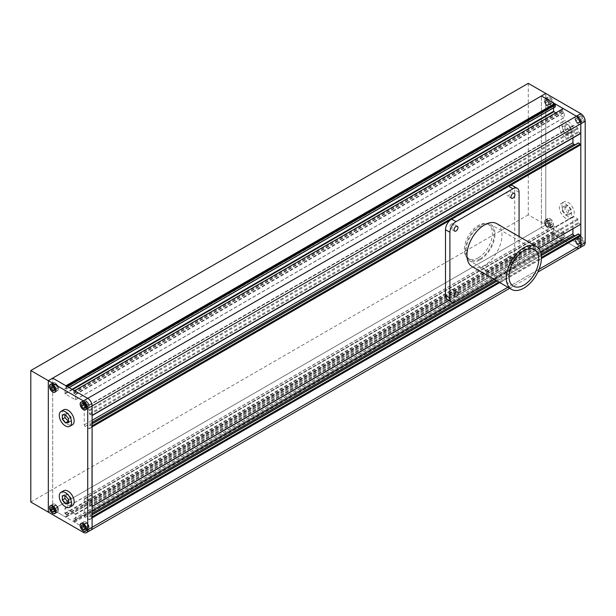 <?xml version="1.0" encoding="UTF-8"?>
<svg xmlns="http://www.w3.org/2000/svg" width="616" height="616" viewBox="0 0 616 616"><rect width="100%" height="100%" fill="white"/><g stroke="black" fill="none" stroke-linecap="round" stroke-linejoin="round"><path stroke-width="0.46" stroke-dasharray="3.08 2.31" d="M480.103 258.797A19.82 11.442 120 0 0 493.046 241.333A19.82 11.442 120 0 0 490.013 225.456A19.82 11.442 120 0 0 480.103 226.434A19.82 11.442 120 0 0 467.151 243.898A19.82 11.442 120 0 0 470.193 259.783A19.82 11.442 120 0 0 480.103 258.797M478.347 257.788A19.82 11.442 120 0 0 491.298 240.325A19.82 11.442 120 0 0 488.257 224.44A19.82 11.442 120 0 0 478.347 225.425A19.82 11.442 120 0 0 465.403 242.889A19.82 11.442 120 0 0 468.437 258.766A19.82 11.442 120 0 0 478.347 257.788M92.107 425.864L89.613 425.078L89.351 428.674L85.1 426.372A1.24 0.716 60 0 1 84.223 424.855L84.223 408.269A1.24 0.716 60 0 1 84.484 407.7A1.24 0.716 60 0 1 85.1 407.761L89.043 410.04L89.482 413.829L89.921 414.591L92.107 415.561M580.696 133.48L578.193 131.678L577.754 127.882L573.812 125.61A1.24 0.716 -120 0 0 573.196 125.549A1.24 0.716 -120 0 0 572.942 126.111L572.942 137.953M74.505 390.721L74.505 391.63L563.216 109.479L563.216 108.57M74.505 391.63L73.804 391.229L562.516 109.071L563.216 109.479M73.804 391.229L73.804 393.046L75.552 394.663L75.475 399.792L65.134 393.909L64.873 388.496L66.543 389.073L66.62 387.079L67.413 386.625M555.771 112.867L564.194 117.633L564.271 112.512L562.516 110.895L562.516 109.071M555.07 106.899L553.661 106.175L553.584 107.885M66.62 387.079L65.92 386.679L66.713 386.224M65.92 386.679L65.92 385.77M528.274 83.337L528.274 214.807L545.791 224.917L545.791 93.447L545.791 224.917L48.318 512.135L52.699 509.601L65.92 517.24L65.92 516.331L66.62 516.732L66.62 514.914L64.873 513.297L65.134 508.185L75.291 514.052L75.552 519.465L73.804 519.057L73.804 520.882L74.505 521.282L74.505 522.199L87.726 529.829L52.699 509.601L52.699 378.132L52.699 509.601L541.41 227.45L541.41 95.973L541.41 227.45L576.445 247.678L563.216 240.04L563.216 239.131L562.516 238.723L562.516 236.906L564.271 237.306L564.002 231.901L553.846 226.034L553.584 231.139L555.332 232.756L555.332 234.581L554.631 234.172L554.631 235.081L541.41 227.45L545.791 224.917L580.819 245.145L576.445 247.678A6.191 3.573 60 0 0 579.54 247.979M65.92 517.24L554.631 235.081M65.92 516.331L554.631 234.172M66.62 516.732L555.332 234.581M73.804 520.882L562.516 238.723M74.505 521.282L563.216 239.131M74.505 522.199L563.216 240.04M83.353 532.355L87.726 529.829A6.191 3.573 -120 0 0 90.829 530.137A6.191 3.573 60 0 1 87.726 529.829L576.445 247.678M92.107 516.886L89.613 516.092L89.351 519.696L85.1 517.394A1.24 0.716 60 0 1 84.223 515.877L84.223 499.291A1.24 0.716 60 0 1 84.484 498.721A1.24 0.716 60 0 1 85.1 498.783L89.043 501.054L89.482 504.851L89.921 505.613L92.107 506.575M89.482 516.377L578.193 234.226L578.062 237.545L574.944 235.89M580.696 224.494L578.193 222.692L577.754 218.903L573.812 216.624A1.24 0.716 -120 0 0 573.196 216.562A1.24 0.716 -120 0 0 572.942 217.132L572.942 228.975M89.482 425.363L578.193 143.205L578.062 146.523L574.944 144.868M562.431 211.288L562.431 207.199L565.496 206.93L568.56 210.741L568.56 214.83L565.496 215.1L562.431 211.288L565.057 209.771L565.057 205.682L562.431 207.199M562.431 126.295L565.496 126.018L568.56 129.837L568.56 133.918L565.496 134.196L562.431 130.384L562.431 126.295L565.057 124.779L568.121 124.501L565.496 126.018M568.121 124.501L571.186 128.321L571.186 132.401L568.121 132.679L565.057 128.867L562.431 130.384M565.057 128.867L565.057 124.779M568.121 132.679L565.496 134.196M571.186 132.401L568.56 133.918M571.186 128.321L568.56 129.837M568.121 135.674A8.67 5.005 60 0 1 562.454 128.028A8.67 5.005 60 0 1 563.786 121.082A8.67 5.005 60 0 1 568.121 121.514A8.67 5.005 60 0 1 573.789 129.152A8.67 5.005 60 0 1 572.457 136.097A8.67 5.005 60 0 1 568.121 135.674M565.496 137.191A8.67 5.005 60 0 1 559.828 129.545A8.67 5.005 60 0 1 561.161 122.599A8.67 5.005 60 0 1 565.496 123.031A8.67 5.005 60 0 1 571.155 130.669A8.67 5.005 60 0 1 569.831 137.614A8.67 5.005 60 0 1 565.496 137.191M565.057 205.682L568.121 205.413L571.186 209.224L571.186 213.313L568.121 213.583L565.496 215.1M568.121 213.583L565.057 209.771M571.186 213.313L568.56 214.83M571.186 209.224L568.56 210.741M568.121 205.413L565.496 206.93M568.121 216.578A8.67 5.005 60 0 1 562.454 208.94A8.67 5.005 60 0 1 563.786 201.986A8.67 5.005 60 0 1 568.121 202.418A8.67 5.005 60 0 1 573.789 210.056A8.67 5.005 60 0 1 572.457 217.009A8.67 5.005 60 0 1 568.121 216.578M565.496 218.095A8.67 5.005 60 0 1 559.828 210.456A8.67 5.005 60 0 1 561.161 203.503A8.67 5.005 60 0 1 565.496 203.935A8.67 5.005 60 0 1 571.155 211.573A8.67 5.005 60 0 1 569.831 218.526A8.67 5.005 60 0 1 565.496 218.095M576.445 118.195A2.787 1.609 60 0 1 576.538 118.056L575.783 118.572A2.787 1.609 60 0 1 575.875 118.441L576.538 118.056M576.538 120.52A2.787 1.609 60 0 1 576.445 120.282L575.875 120.898A2.787 1.609 60 0 1 575.783 120.659L576.445 120.282M578.285 122.576A2.787 1.609 60 0 1 578.101 122.469L577.631 122.954A2.787 1.609 60 0 1 577.446 122.846L578.101 122.469M579.949 122.299A2.787 1.609 60 0 1 579.848 122.438L579.286 122.684A2.787 1.609 60 0 1 579.194 122.815L579.848 122.438M579.848 119.974A2.787 1.609 60 0 1 579.949 120.22L579.194 120.351A2.787 1.609 60 0 1 579.286 120.597L579.949 120.22M578.101 117.918A2.787 1.609 60 0 1 578.193 117.972A2.787 1.609 60 0 1 578.285 118.026L577.446 118.303A2.787 1.609 60 0 1 577.538 118.349A2.787 1.609 60 0 1 577.631 118.411L578.285 118.026M577.446 118.303L575.875 118.441M579.194 120.351L577.631 118.411M579.286 122.684L579.286 120.597M577.631 122.954L579.194 122.815M575.875 120.898L577.446 122.846M575.783 118.572L575.783 120.659M580.819 116.393L582.574 118.572L582.574 120.913L580.819 121.067L579.071 118.888L579.071 116.555L580.819 116.393L578.193 117.91M580.819 115.192A4.335 2.502 60 0 1 583.652 119.011A4.335 2.502 60 0 1 582.99 122.484A4.335 2.502 60 0 1 580.819 122.268A4.335 2.502 60 0 1 577.985 118.449A4.335 2.502 60 0 1 578.655 114.976A4.335 2.502 60 0 1 580.819 115.192M579.949 120.089L582.574 118.572M579.949 122.43L582.574 120.913M578.193 122.584L580.819 121.067M576.445 120.405L579.071 118.888M576.445 118.072L579.071 116.555M578.193 116.709A4.335 2.502 -120 0 0 576.029 116.493A4.335 2.502 -120 0 0 575.359 119.966A4.335 2.502 -120 0 0 578.193 123.785A4.335 2.502 -120 0 0 580.364 124.001A4.335 2.502 -120 0 0 581.027 120.528A4.335 2.502 -120 0 0 578.193 116.709M549.195 102.279A2.787 1.609 60 0 1 549.287 102.518L548.54 102.656A2.787 1.609 60 0 1 548.633 102.895L549.287 102.518M547.447 100.223A2.787 1.609 60 0 1 547.539 100.277A2.787 1.609 60 0 1 547.632 100.331L546.785 100.601A2.787 1.609 60 0 1 546.885 100.654A2.787 1.609 60 0 1 546.977 100.708L547.632 100.331M545.791 100.493A2.787 1.609 60 0 1 545.884 100.362L545.129 100.878A2.787 1.609 60 0 1 545.222 100.739L545.884 100.362M545.884 102.826A2.787 1.609 60 0 1 545.791 102.579L545.222 103.203A2.787 1.609 60 0 1 545.129 102.957L545.791 102.579M547.632 104.874A2.787 1.609 60 0 1 547.447 104.766L546.977 105.259A2.787 1.609 60 0 1 546.785 105.151L547.447 104.766M549.287 104.605L548.633 104.982A2.787 1.609 60 0 1 548.54 105.113L549.287 104.605A2.787 1.609 60 0 1 549.195 104.735M548.633 104.982L548.633 102.895M546.977 105.259L548.54 105.113M545.222 103.203L546.785 105.151M545.129 100.878L545.129 102.957M546.785 100.601L545.222 100.739M548.54 102.656L546.977 100.708M551.921 100.878L551.921 103.211L550.165 103.365L548.417 101.186L548.417 98.853L550.165 98.699L551.921 100.878L549.287 102.395M550.165 97.49A4.335 2.502 60 0 1 552.999 101.317A4.335 2.502 60 0 1 552.336 104.789A4.335 2.502 60 0 1 550.165 104.574A4.335 2.502 60 0 1 547.331 100.754A4.335 2.502 60 0 1 548.001 97.282A4.335 2.502 60 0 1 550.165 97.49M549.287 104.728L551.921 103.211M547.539 104.882L550.165 103.365M545.791 102.703L548.417 101.186M545.791 100.37L548.417 98.853M547.539 100.216L550.165 98.699M547.539 99.007A4.335 2.502 -120 0 0 545.376 98.799A4.335 2.502 -120 0 0 544.706 102.271A4.335 2.502 -120 0 0 547.539 106.091A4.335 2.502 -120 0 0 549.711 106.306A4.335 2.502 -120 0 0 550.373 102.834A4.335 2.502 -120 0 0 547.539 99.007M549.287 225.964A2.787 1.609 60 0 1 549.195 226.095L548.633 226.341A2.787 1.609 60 0 1 548.54 226.472L549.195 226.095M549.195 223.639A2.787 1.609 60 0 1 549.287 223.877L548.54 224.016A2.787 1.609 60 0 1 548.633 224.255L549.287 223.877M547.447 221.583A2.787 1.609 60 0 1 547.539 221.637A2.787 1.609 60 0 1 547.632 221.691L546.785 221.96A2.787 1.609 60 0 1 546.885 222.014A2.787 1.609 60 0 1 546.977 222.068L547.632 221.691M545.791 221.852A2.787 1.609 60 0 1 545.884 221.721L545.129 222.237A2.787 1.609 60 0 1 545.222 222.099L545.884 221.721M545.884 224.185A2.787 1.609 60 0 1 545.791 223.939L545.222 224.563A2.787 1.609 60 0 1 545.129 224.316L545.791 223.939M547.632 226.234L546.977 226.619A2.787 1.609 60 0 1 546.785 226.503L547.632 226.234A2.787 1.609 60 0 1 547.447 226.126M546.977 226.619L548.54 226.472M545.222 224.563L546.785 226.503M545.129 222.237L545.129 224.316M546.785 221.96L545.222 222.099M548.54 224.016L546.977 222.068M548.633 226.341L548.633 224.255M550.165 224.725L548.417 222.545L548.417 220.212L550.165 220.058L551.921 222.237L551.921 224.57L550.165 224.725L547.539 226.241M550.165 218.849A4.335 2.502 60 0 1 552.999 222.669A4.335 2.502 60 0 1 552.336 226.149A4.335 2.502 60 0 1 550.165 225.933A4.335 2.502 60 0 1 547.331 222.114A4.335 2.502 60 0 1 548.001 218.634A4.335 2.502 60 0 1 550.165 218.849M545.791 224.062L548.417 222.545M545.791 221.729L548.417 220.212M547.539 221.575L550.165 220.058M549.287 223.754L551.921 222.237M549.287 226.087L551.921 224.57M547.539 220.366A4.335 2.502 -120 0 0 545.376 220.151A4.335 2.502 -120 0 0 544.706 223.631A4.335 2.502 -120 0 0 547.539 227.45A4.335 2.502 -120 0 0 549.711 227.666A4.335 2.502 -120 0 0 550.373 224.185A4.335 2.502 -120 0 0 547.539 220.366M576.538 241.88A2.787 1.609 60 0 1 576.445 241.641L575.875 242.257A2.787 1.609 60 0 1 575.783 242.019L576.445 241.641M578.285 243.936A2.787 1.609 60 0 1 578.101 243.828L577.631 244.313A2.787 1.609 60 0 1 577.446 244.206L578.101 243.828M579.949 243.659A2.787 1.609 60 0 1 579.848 243.797L579.286 244.036A2.787 1.609 60 0 1 579.194 244.175L579.848 243.797M579.848 241.333A2.787 1.609 60 0 1 579.949 241.572L579.194 241.711A2.787 1.609 60 0 1 579.286 241.957L579.949 241.572M578.101 239.278A2.787 1.609 60 0 1 578.193 239.331A2.787 1.609 60 0 1 578.285 239.385L577.446 239.662A2.787 1.609 60 0 1 577.538 239.709A2.787 1.609 60 0 1 577.631 239.77L578.285 239.385M576.445 239.555L575.783 239.932A2.787 1.609 60 0 1 575.875 239.801L576.445 239.555A2.787 1.609 60 0 1 576.538 239.416M575.783 239.932L575.783 242.019M577.446 239.662L575.875 239.801M579.194 241.711L577.631 239.77M579.286 244.036L579.286 241.957M577.631 244.313L579.194 244.175M575.875 242.257L577.446 244.206M579.071 240.248L579.071 237.907L580.819 237.753L582.574 239.932L582.574 242.265L580.819 242.427L579.071 240.248L576.445 241.765M580.819 236.552A4.335 2.502 60 0 1 583.652 240.371A4.335 2.502 60 0 1 582.99 243.844A4.335 2.502 60 0 1 580.819 243.628A4.335 2.502 60 0 1 577.985 239.809A4.335 2.502 60 0 1 578.655 236.336A4.335 2.502 60 0 1 580.819 236.552M576.445 239.424L579.071 237.907M578.193 239.27L580.819 237.753M579.949 241.449L582.574 239.932M579.949 243.782L582.574 242.265M578.193 243.944L580.819 242.427M578.193 238.069A4.335 2.502 -120 0 0 576.029 237.853A4.335 2.502 -120 0 0 575.359 241.326A4.335 2.502 -120 0 0 578.193 245.145A4.335 2.502 -120 0 0 580.364 245.361A4.335 2.502 -120 0 0 581.027 241.888A4.335 2.502 -120 0 0 578.193 238.069M583.914 245.453A6.191 3.573 60 0 1 580.819 245.145M580.819 236.398A4.52 2.61 60 0 1 583.775 240.379A4.52 2.61 60 0 1 583.082 244.005A4.52 2.61 60 0 1 580.819 243.782A4.52 2.61 60 0 1 577.87 239.793A4.52 2.61 60 0 1 578.563 236.174A4.52 2.61 60 0 1 580.819 236.398M578.193 237.915A4.52 2.61 60 0 1 581.15 241.895A4.52 2.61 60 0 1 580.457 245.522A4.52 2.61 60 0 1 578.193 245.299A4.52 2.61 60 0 1 575.236 241.31A4.52 2.61 60 0 1 575.929 237.691A4.52 2.61 60 0 1 578.193 237.915M580.819 115.038A4.52 2.61 60 0 1 583.775 119.027A4.52 2.61 60 0 1 583.082 122.646A4.52 2.61 60 0 1 580.819 122.422A4.52 2.61 60 0 1 577.87 118.441A4.52 2.61 60 0 1 578.563 114.815A4.52 2.61 60 0 1 580.819 115.038M578.193 116.555A4.52 2.61 60 0 1 581.15 120.544A4.52 2.61 60 0 1 580.457 124.163A4.52 2.61 60 0 1 578.193 123.939A4.52 2.61 60 0 1 575.236 119.958A4.52 2.61 60 0 1 575.929 116.332A4.52 2.61 60 0 1 578.193 116.555M550.165 97.343A4.52 2.61 60 0 1 553.122 101.324A4.52 2.61 60 0 1 552.429 104.951A4.52 2.61 60 0 1 550.165 104.728A4.52 2.61 60 0 1 547.216 100.739A4.52 2.61 60 0 1 547.909 97.12A4.52 2.61 60 0 1 550.165 97.343M547.539 98.86A4.52 2.61 60 0 1 550.496 102.841A4.52 2.61 60 0 1 549.803 106.468A4.52 2.61 60 0 1 547.539 106.245A4.52 2.61 60 0 1 544.582 102.256A4.52 2.61 60 0 1 545.275 98.637A4.52 2.61 60 0 1 547.539 98.86M550.165 218.703A4.52 2.61 60 0 1 553.122 222.684A4.52 2.61 60 0 1 552.429 226.311A4.52 2.61 60 0 1 550.165 226.08A4.52 2.61 60 0 1 547.216 222.099A4.52 2.61 60 0 1 547.909 218.48A4.52 2.61 60 0 1 550.165 218.703M547.539 220.22A4.52 2.61 60 0 1 550.496 224.201A4.52 2.61 60 0 1 549.803 227.828A4.52 2.61 60 0 1 547.539 227.597A4.52 2.61 60 0 1 544.582 223.616A4.52 2.61 60 0 1 545.275 219.997A4.52 2.61 60 0 1 547.539 220.22M68.461 421.367L71.086 421.136L71.086 417.047L68.022 413.236L64.957 413.505L64.957 414.791M68.461 502.271L71.086 502.04L71.086 497.951L68.022 494.14L64.957 494.409L64.957 495.695M62.332 495.934L64.957 494.409M65.396 495.657L68.022 494.14M68.461 499.468L71.086 497.951M68.461 503.557L71.086 502.04M63.687 490.721A8.67 5.005 -120 0 0 62.362 497.666A8.67 5.005 -120 0 0 68.022 505.305A8.67 5.005 -120 0 0 72.357 505.736M65.396 414.753L68.022 413.236M62.332 415.022L64.957 413.505M68.461 418.564L71.086 417.047M68.461 422.653L71.086 421.136M63.687 409.809A8.67 5.005 -120 0 0 62.362 416.762A8.67 5.005 -120 0 0 68.022 424.401A8.67 5.005 -120 0 0 72.357 424.832M84.223 525.818A2.787 1.609 -120 0 0 84.323 526.056L84.885 525.44A2.787 1.609 -120 0 0 84.977 525.679L84.323 526.056M84.323 523.6A2.787 1.609 -120 0 0 84.223 523.731L84.977 523.215A2.787 1.609 -120 0 0 84.885 523.354L84.223 523.731M86.071 523.569A2.787 1.609 -120 0 0 85.886 523.461L86.725 523.184A2.787 1.609 -120 0 0 86.54 523.076L85.886 523.461M87.726 525.756A2.787 1.609 -120 0 0 87.634 525.51L88.388 525.371A2.787 1.609 -120 0 0 88.288 525.132L87.634 525.51M87.634 527.974A2.787 1.609 -120 0 0 87.726 527.835L88.288 527.596A2.787 1.609 -120 0 0 88.388 527.458L87.726 527.835M85.886 528.004A2.787 1.609 -120 0 0 85.978 528.058A2.787 1.609 -120 0 0 86.071 528.112L86.54 527.627A2.787 1.609 -120 0 0 86.633 527.681A2.787 1.609 -120 0 0 86.725 527.735L86.071 528.112M86.54 527.627L84.977 525.679M88.288 527.596L86.725 527.735M88.388 525.371L88.388 527.458M86.725 523.184L88.288 525.132M84.977 523.215L86.54 523.076M84.885 525.44L84.885 523.354M85.978 528.12L85.1 528.628M87.726 527.966L85.1 529.483M87.726 525.625L85.1 527.142M85.978 523.446L83.353 524.963M84.223 523.608L81.597 525.125M85.978 529.321A4.335 2.502 60 0 1 83.145 525.502A4.335 2.502 60 0 1 83.807 522.029A4.335 2.502 60 0 1 85.978 522.245A4.335 2.502 60 0 1 88.812 526.064A4.335 2.502 60 0 1 88.142 529.537A4.335 2.502 60 0 1 85.978 529.321M56.98 510.271A2.787 1.609 -120 0 0 57.072 510.14L57.634 509.894A2.787 1.609 -120 0 0 57.735 509.763L57.072 510.14M55.232 510.302A2.787 1.609 -120 0 0 55.324 510.364A2.787 1.609 -120 0 0 55.417 510.418L55.887 509.925A2.787 1.609 -120 0 0 55.979 509.986A2.787 1.609 -120 0 0 56.071 510.033L55.417 510.418M53.569 508.115A2.787 1.609 -120 0 0 53.669 508.362L54.231 507.738A2.787 1.609 -120 0 0 54.323 507.984L53.669 508.362M53.669 505.898A2.787 1.609 -120 0 0 53.569 506.036L54.323 505.52A2.787 1.609 -120 0 0 54.231 505.651L53.569 506.036M55.417 505.867A2.787 1.609 -120 0 0 55.232 505.759L56.071 505.49A2.787 1.609 -120 0 0 55.887 505.382L55.232 505.759M57.072 508.054L57.735 507.676A2.787 1.609 -120 0 0 57.634 507.438L57.072 508.054A2.787 1.609 -120 0 0 56.98 507.815M57.735 507.676L57.735 509.763M56.071 505.49L57.634 507.438M54.323 505.52L55.887 505.382M54.231 507.738L54.231 505.651M55.887 509.925L54.323 507.984M57.634 509.894L56.071 510.033M57.072 507.93L54.447 509.447M55.324 505.751L52.699 507.268M53.569 505.905L50.943 507.422M55.324 510.425L54.447 510.926M57.072 510.264L54.447 511.781M55.324 511.627A4.335 2.502 60 0 1 52.491 507.807A4.335 2.502 60 0 1 53.153 504.335A4.335 2.502 60 0 1 55.324 504.55A4.335 2.502 60 0 1 58.158 508.369A4.335 2.502 60 0 1 57.488 511.842A4.335 2.502 60 0 1 55.324 511.627M57.072 386.694A2.787 1.609 -120 0 0 56.98 386.455L57.735 386.317A2.787 1.609 -120 0 0 57.634 386.078L56.98 386.455M56.98 388.919A2.787 1.609 -120 0 0 57.072 388.781L57.634 388.534A2.787 1.609 -120 0 0 57.735 388.403L57.072 388.781M55.232 388.95A2.787 1.609 -120 0 0 55.324 389.004A2.787 1.609 -120 0 0 55.417 389.058L55.887 388.565A2.787 1.609 -120 0 0 55.979 388.627A2.787 1.609 -120 0 0 56.071 388.673L55.417 389.058M53.569 386.756A2.787 1.609 -120 0 0 53.669 387.002L54.231 386.378A2.787 1.609 -120 0 0 54.323 386.625L53.669 387.002M53.669 384.538A2.787 1.609 -120 0 0 53.569 384.677L54.323 384.161A2.787 1.609 -120 0 0 54.231 384.292L53.569 384.677M55.417 384.507L56.071 384.13A2.787 1.609 -120 0 0 55.887 384.022L55.417 384.507A2.787 1.609 -120 0 0 55.232 384.399M56.071 384.13L57.634 386.078M54.323 384.161L55.887 384.022M54.231 386.378L54.231 384.292M55.887 388.565L54.323 386.625M57.634 388.534L56.071 388.673M57.735 386.317L57.735 388.403M55.324 384.392L52.699 385.909M53.569 384.546L50.943 386.063M55.324 389.066L54.447 389.566M57.072 388.904L54.447 390.421M57.072 386.571L54.447 388.088M55.324 390.267A4.335 2.502 60 0 1 52.491 386.448A4.335 2.502 60 0 1 53.153 382.975A4.335 2.502 60 0 1 55.324 383.19A4.335 2.502 60 0 1 58.158 387.01A4.335 2.502 60 0 1 57.488 390.482A4.335 2.502 60 0 1 55.324 390.267M84.323 402.24A2.787 1.609 -120 0 0 84.223 402.371L84.977 401.863A2.787 1.609 -120 0 0 84.885 401.994L84.223 402.371M86.071 402.21A2.787 1.609 -120 0 0 85.886 402.102L86.725 401.825A2.787 1.609 -120 0 0 86.54 401.717L85.886 402.102M87.726 404.396A2.787 1.609 -120 0 0 87.634 404.15L88.388 404.019A2.787 1.609 -120 0 0 88.288 403.773L87.634 404.15M87.634 406.614A2.787 1.609 -120 0 0 87.726 406.483L88.288 406.237A2.787 1.609 -120 0 0 88.388 406.098L87.726 406.483M85.886 406.645A2.787 1.609 -120 0 0 85.978 406.699A2.787 1.609 -120 0 0 86.071 406.752L86.54 406.267A2.787 1.609 -120 0 0 86.633 406.321A2.787 1.609 -120 0 0 86.725 406.375L86.071 406.752M84.223 404.458L84.885 404.081A2.787 1.609 -120 0 0 84.977 404.319L84.223 404.458A2.787 1.609 -120 0 0 84.323 404.697M84.885 404.081L84.885 401.994M86.54 406.267L84.977 404.319M88.288 406.237L86.725 406.375M88.388 404.019L88.388 406.098M86.725 401.825L88.288 403.773M84.977 401.863L86.54 401.717M85.978 406.76L85.1 407.268M87.726 406.606L85.1 408.123M87.726 404.273L85.1 405.79M85.978 402.094L83.353 403.611M84.223 402.248L81.597 403.765M85.978 407.969A4.335 2.502 60 0 1 83.145 404.142A4.335 2.502 60 0 1 83.807 400.67A4.335 2.502 60 0 1 85.978 400.885A4.335 2.502 60 0 1 88.812 404.704A4.335 2.502 60 0 1 88.142 408.177A4.335 2.502 60 0 1 85.978 407.969M85.978 408.115A4.52 2.61 -120 0 0 88.234 408.339A4.52 2.61 -120 0 0 88.927 404.72A4.52 2.61 -120 0 0 85.978 400.731A4.52 2.61 -120 0 0 83.714 400.508A4.52 2.61 -120 0 0 83.021 404.135A4.52 2.61 -120 0 0 85.978 408.115M85.978 529.475A4.52 2.61 -120 0 0 88.234 529.698A4.52 2.61 -120 0 0 88.927 526.079A4.52 2.61 -120 0 0 85.978 522.091A4.52 2.61 -120 0 0 83.714 521.868A4.52 2.61 -120 0 0 83.021 525.494A4.52 2.61 -120 0 0 85.978 529.475M55.324 511.781A4.52 2.61 -120 0 0 57.581 512.004A4.52 2.61 -120 0 0 58.274 508.377A4.52 2.61 -120 0 0 55.324 504.396A4.52 2.61 -120 0 0 53.061 504.173A4.52 2.61 -120 0 0 52.368 507.792A4.52 2.61 -120 0 0 55.324 511.781M55.324 390.421A4.52 2.61 -120 0 0 57.581 390.644A4.52 2.61 -120 0 0 58.274 387.017A4.52 2.61 -120 0 0 55.324 383.036A4.52 2.61 -120 0 0 53.061 382.813A4.52 2.61 -120 0 0 52.368 386.432A4.52 2.61 -120 0 0 55.324 390.421M528.274 214.807L30.8 502.017M480.103 259.813A21.059 12.158 120 0 0 493.855 241.256A21.059 12.158 120 0 0 490.629 224.378A21.059 12.158 120 0 0 480.103 225.425A21.059 12.158 120 0 0 466.343 243.982A21.059 12.158 120 0 0 469.569 260.853A21.059 12.158 120 0 0 480.103 259.813M472.095 266.597A24.771 14.299 120 0 0 484.476 265.373A24.771 14.299 120 0 0 500.662 243.543A24.771 14.299 120 0 0 496.866 223.693M451.636 223.908A2.787 1.609 120 0 0 449.819 226.365A2.787 1.609 120 0 0 450.242 228.598A2.787 1.609 120 0 0 451.636 228.459A2.787 1.609 120 0 0 453.453 226.003A2.787 1.609 120 0 0 453.03 223.77A2.787 1.609 120 0 0 451.636 223.908M508.562 191.037A2.787 1.609 120 0 0 506.745 193.493A2.787 1.609 120 0 0 507.168 195.726A2.787 1.609 120 0 0 508.562 195.588A2.787 1.609 120 0 0 510.387 193.131A2.787 1.609 120 0 0 509.956 190.898A2.787 1.609 120 0 0 508.562 191.037M451.636 289.643A2.787 1.609 120 0 0 449.819 292.1A2.787 1.609 120 0 0 450.242 294.332A2.787 1.609 120 0 0 451.636 294.194A2.787 1.609 120 0 0 453.453 291.738A2.787 1.609 120 0 0 453.03 289.505A2.787 1.609 120 0 0 451.636 289.643M508.562 256.78A2.787 1.609 120 0 0 506.745 259.228A2.787 1.609 120 0 0 507.168 261.461A2.787 1.609 120 0 0 508.562 261.33A2.787 1.609 120 0 0 510.387 258.874A2.787 1.609 120 0 0 509.956 256.641A2.787 1.609 120 0 0 508.562 256.78M512.943 259.305A2.787 1.609 120 0 0 511.126 261.762A2.787 1.609 120 0 0 511.55 263.995A2.787 1.609 120 0 0 512.943 263.856A2.787 1.609 120 0 0 514.768 261.4A2.787 1.609 120 0 0 514.337 259.167A2.787 1.609 120 0 0 512.943 259.305M447.301 299.43A8.67 5.005 120 0 0 451.636 298.999L508.562 266.127A8.67 5.005 120 0 0 514.699 255.509L514.699 189.774A8.67 5.005 120 0 0 512.897 185.809M494.302 279.418L512.943 268.661A8.67 5.005 120 0 0 519.072 258.042L519.072 236.513M91.668 415.6L580.38 133.449M73.804 393.046L562.516 110.895M74.066 393.501L562.778 111.35M75.291 394.209L564.002 112.058M75.552 394.663L564.271 112.512M75.552 399.622L564.271 117.464M75.291 399.776L564.002 117.618M65.134 393.909L72.58 389.612M64.873 393.455L72.049 389.304M64.873 388.496L553.584 106.345M65.134 388.35L553.846 106.191M66.62 514.914L555.332 232.756M66.359 514.46L555.07 232.301M65.134 513.752L553.846 231.593M64.873 513.297L553.584 231.139M64.873 508.339L553.584 226.188M65.134 508.185L553.846 226.034M75.291 514.052L564.002 231.901M75.552 514.506L564.271 232.355M75.552 519.465L564.271 237.306M75.291 519.619L564.002 237.46M74.066 518.911L562.778 236.752M73.804 519.057L562.516 236.906M507.877 287.256L539.062 269.254M499.73 282.559L541.395 258.504M498.86 282.051L541.41 257.488M89.921 516.123L92.107 514.861M497.104 281.042L541.295 255.532M89.482 519.411L578.193 237.26M89.043 519.665L577.754 237.514M85.1 517.394L92.107 513.344M495.795 280.28L541.087 254.131M84.223 515.877L92.107 511.326M454.238 302.248L540.655 252.36M84.223 499.291L572.942 217.132M85.1 498.783L573.812 216.624M89.043 501.054L577.754 218.903M89.482 501.817L578.193 219.658M89.482 504.851L578.193 222.692M89.921 505.613L578.632 223.454M91.668 506.622L580.38 224.463M448.918 300.362L538.692 248.533M450.18 220.143L510.017 185.601M89.921 425.109L92.107 423.847M89.482 428.397L578.193 146.238M89.043 428.644L577.754 146.493M85.1 426.372L92.107 422.33M84.223 424.855L92.107 420.305M84.223 408.269L572.942 126.111M85.1 407.761L573.812 125.61M89.043 410.04L577.754 127.882M89.482 410.795L578.193 128.644M89.482 413.829L578.193 131.678M89.921 414.591L578.632 132.432M519.072 192.308L514.699 189.774M519.072 258.042L514.699 255.509M512.943 268.661L508.562 266.127M456.017 301.524L451.636 298.999M488.257 224.44L490.013 225.456M75.475 399.792L564.194 117.633M64.95 388.326L553.661 106.175M66.543 389.073L69.092 387.603M64.95 508.169L553.661 226.01M75.475 519.635L564.194 237.476M73.882 518.888L562.593 236.737M509.694 288.303L537.86 272.049M89.613 516.092L92.107 514.653M496.927 280.935L541.272 255.332M89.351 519.696L578.062 237.545M84.484 498.721L573.196 216.562M449.103 300.469L538.808 248.679M89.613 425.078L92.107 423.631M89.351 428.674L578.062 146.523M84.484 407.7L573.196 125.549M468.437 258.766L470.193 259.783M563.786 121.082L561.161 122.599M563.786 201.986L561.161 203.503M576.029 116.493L578.655 114.976M545.376 98.799L548.001 97.282M545.376 220.151L548.001 218.634M576.029 237.853L578.655 236.336M580.457 245.522L583.082 244.005M580.457 124.163L583.082 122.646M549.803 106.468L552.429 104.951M549.803 227.828L552.429 226.311M545.275 219.997L547.909 218.48M545.275 98.637L547.909 97.12M575.929 116.332L578.563 114.815M575.929 237.691L578.563 236.174M580.364 245.361L582.99 243.844M549.711 227.666L552.336 226.149M549.711 106.306L552.336 104.789M580.364 124.001L582.99 122.484M572.457 217.009L569.831 218.526M572.457 136.097L569.831 137.614M83.807 522.029L81.82 523.177M53.153 504.335L51.167 505.482M53.153 382.975L51.167 384.122M83.807 400.67L81.82 401.817M88.234 408.339L85.609 409.856M88.234 529.698L85.609 531.215M57.581 512.004L54.955 513.521M57.581 390.644L54.955 392.161M53.061 382.813L50.435 384.33M53.061 504.173L50.435 505.69M83.714 521.868L81.089 523.384M83.714 400.508L81.089 402.025M88.142 408.177L86.155 409.324M57.488 390.482L55.502 391.63M57.488 511.842L55.502 512.989M88.142 529.537L86.155 530.684M534.418 249.665L490.629 224.378M454.623 231.123L450.242 228.598M511.55 198.26L507.168 195.726M454.623 296.858L450.242 294.332M511.55 263.995L507.168 261.461M514.337 259.167L509.956 256.641M457.411 292.03L453.03 289.505M514.337 193.432L509.956 190.898M457.411 226.295L453.03 223.77M513.367 286.132L469.569 260.853"/><path stroke-width="0.92" d="M91.977 415.631L92.107 405.944A6.191 3.573 -120 0 0 87.726 398.36L74.505 390.721L563.216 108.57L576.445 116.201A6.191 3.573 60 0 1 580.819 123.785L580.696 133.48L92.107 415.561M553.584 107.885L553.584 111.296L555.771 112.867M555.332 106.745L68.984 387.533L555.332 106.745L555.332 104.928L67.413 386.625M66.713 386.224L554.631 104.52L555.332 104.928M578.193 234.226L580.38 234.981L580.819 235.743L580.819 245.145L580.819 123.785A6.191 3.573 -120 0 0 576.445 116.201L541.41 95.973L52.699 378.132L65.92 385.77L554.631 103.611L554.631 104.52M509.694 288.303L90.829 530.137A6.191 3.573 -120 0 0 92.107 527.304A6.191 3.573 60 0 1 90.829 530.137L86.448 532.663A6.191 3.573 -120 0 1 83.353 532.355L48.318 512.135L48.318 380.657L52.699 378.132L87.726 398.36L580.819 113.675L545.791 93.447L541.41 95.973L554.631 103.611M539.062 269.254L580.819 245.145A6.191 3.573 60 0 1 579.54 247.979A6.191 3.573 -120 0 0 580.819 245.145L585.2 242.619A6.191 3.573 60 0 1 583.914 245.453L579.54 247.979A6.191 3.573 -120 0 1 576.445 247.678M580.819 113.675A6.191 3.573 60 0 1 585.2 121.26L87.726 408.47A6.191 3.573 -120 0 0 83.353 400.885L87.726 398.36A6.191 3.573 60 0 1 92.107 405.944L92.107 527.304L92.107 517.894L91.668 517.14M572.942 228.975L572.942 233.718A1.24 0.716 -120 0 0 573.812 235.235L574.944 235.89M91.977 506.652L92.107 426.88L91.668 426.118M578.193 143.205L578.632 142.951L580.819 144.721L580.819 224.209L538.808 248.679M572.942 137.953L572.942 142.696A1.24 0.716 -120 0 0 573.812 144.213L574.944 144.868M585.2 242.619L585.2 121.26M64.957 414.791L64.957 417.594L68.461 421.367M64.957 495.695L64.957 498.498L68.461 502.271M62.332 500.015L65.396 503.834L68.461 503.557L68.461 499.468L65.396 495.657L62.332 495.934L62.332 500.015L64.957 498.498M65.396 503.834L68.022 502.317M65.396 492.661A8.67 5.005 -120 0 0 61.061 492.238A8.67 5.005 -120 0 0 59.729 499.183A8.67 5.005 -120 0 0 65.396 506.822A8.67 5.005 -120 0 0 69.731 507.253A8.67 5.005 -120 0 0 71.056 500.308A8.67 5.005 -120 0 0 65.396 492.661M69.731 507.253L72.357 505.736A8.67 5.005 -120 0 0 73.689 498.791A8.67 5.005 -120 0 0 68.022 491.145A8.67 5.005 -120 0 0 63.687 490.721L61.061 492.238M62.332 419.111L65.396 422.923L68.461 422.653L68.461 418.564L65.396 414.753L62.332 415.022L62.332 419.111L64.957 417.594M65.396 422.923L68.022 421.406M65.396 411.757A8.67 5.005 -120 0 0 61.061 411.326A8.67 5.005 -120 0 0 59.729 418.279A8.67 5.005 -120 0 0 65.396 425.918A8.67 5.005 -120 0 0 69.731 426.349A8.67 5.005 -120 0 0 71.056 419.396A8.67 5.005 -120 0 0 65.396 411.757M69.731 426.349L72.357 424.832A8.67 5.005 -120 0 0 73.689 417.879A8.67 5.005 -120 0 0 68.022 410.241A8.67 5.005 -120 0 0 63.687 409.809L61.061 411.326M83.353 529.637L85.1 529.483L85.1 527.142L83.353 524.963L81.597 525.125L81.597 527.458L83.353 529.637L85.1 528.628M83.353 530.838A4.335 2.502 -120 0 0 85.516 531.054A4.335 2.502 -120 0 0 86.178 527.581A4.335 2.502 -120 0 0 83.353 523.762A4.335 2.502 -120 0 0 81.181 523.546A4.335 2.502 -120 0 0 80.519 527.019A4.335 2.502 -120 0 0 83.353 530.838M84.161 525.979L81.597 527.458M54.447 511.781L54.447 509.447L52.699 507.268L50.943 507.422L50.943 509.763L52.699 511.942L54.447 511.781M52.699 513.143A4.335 2.502 -120 0 0 54.863 513.359A4.335 2.502 -120 0 0 55.525 509.886A4.335 2.502 -120 0 0 52.699 506.067A4.335 2.502 -120 0 0 50.527 505.852A4.335 2.502 -120 0 0 49.865 509.324A4.335 2.502 -120 0 0 52.699 513.143M53.507 508.277L50.943 509.763M54.447 510.926L52.699 511.942M52.699 385.909L50.943 386.063L50.943 388.403L52.699 390.582L54.447 390.421L54.447 388.088L52.699 385.909M52.699 391.784A4.335 2.502 -120 0 0 54.863 391.999A4.335 2.502 -120 0 0 55.525 388.527A4.335 2.502 -120 0 0 52.699 384.707A4.335 2.502 -120 0 0 50.527 384.492A4.335 2.502 -120 0 0 49.865 387.965A4.335 2.502 -120 0 0 52.699 391.784M53.507 386.917L50.943 388.403M54.447 389.566L52.699 390.582M81.597 403.765L81.597 406.098L83.353 408.277L85.1 408.123L85.1 405.79L83.353 403.611L81.597 403.765M83.353 409.486A4.335 2.502 -120 0 0 85.516 409.694A4.335 2.502 -120 0 0 86.178 406.221A4.335 2.502 -120 0 0 83.353 402.402A4.335 2.502 -120 0 0 81.181 402.186A4.335 2.502 -120 0 0 80.519 405.659A4.335 2.502 -120 0 0 83.353 409.486M84.161 404.62L81.597 406.098M85.1 407.268L83.353 408.277M86.448 532.663A6.191 3.573 -120 0 0 87.726 529.829L507.877 287.256M83.353 409.632A4.52 2.61 -120 0 0 85.609 409.856A4.52 2.61 -120 0 0 86.302 406.237A4.52 2.61 -120 0 0 83.353 402.248A4.52 2.61 -120 0 0 81.089 402.025A4.52 2.61 -120 0 0 80.396 405.651A4.52 2.61 -120 0 0 83.353 409.632M83.353 530.992A4.52 2.61 -120 0 0 85.609 531.215A4.52 2.61 -120 0 0 86.302 527.596A4.52 2.61 -120 0 0 83.353 523.608A4.52 2.61 -120 0 0 81.089 523.384A4.52 2.61 -120 0 0 80.396 527.011A4.52 2.61 -120 0 0 83.353 530.992M52.699 513.297A4.52 2.61 -120 0 0 54.955 513.521A4.52 2.61 -120 0 0 55.648 509.894A4.52 2.61 -120 0 0 52.699 505.913A4.52 2.61 -120 0 0 50.435 505.69A4.52 2.61 -120 0 0 49.742 509.309A4.52 2.61 -120 0 0 52.699 513.297M52.699 391.938A4.52 2.61 -120 0 0 54.955 392.161A4.52 2.61 -120 0 0 55.648 388.534A4.52 2.61 -120 0 0 52.699 384.553A4.52 2.61 -120 0 0 50.435 384.33A4.52 2.61 -120 0 0 49.742 387.949A4.52 2.61 -120 0 0 52.699 391.938M87.726 408.47L87.726 529.829M30.8 370.547L528.274 83.337L545.791 93.447L48.318 380.657L30.8 370.547L30.8 502.017L48.318 512.135L48.318 380.657L83.353 400.885M523.893 285.093A21.059 12.158 120 0 0 537.645 266.536A21.059 12.158 120 0 0 534.418 249.665A21.059 12.158 120 0 0 523.893 250.704A21.059 12.158 120 0 0 510.133 269.261A21.059 12.158 120 0 0 513.367 286.132A21.059 12.158 120 0 0 523.893 285.093M523.893 247.67A24.771 14.299 120 0 0 507.707 269.5A24.771 14.299 120 0 0 511.503 289.351A24.771 14.299 120 0 0 523.893 288.126A24.771 14.299 120 0 0 540.078 266.297A24.771 14.299 120 0 0 536.274 246.446A24.771 14.299 120 0 0 523.893 247.67M536.274 246.446L496.866 223.693A24.771 14.299 120 0 0 484.476 224.917A24.771 14.299 120 0 0 468.299 246.746A24.771 14.299 120 0 0 472.095 266.597L511.503 289.351M456.017 226.434A2.787 1.609 120 0 0 454.192 228.89A2.787 1.609 120 0 0 454.623 231.123A2.787 1.609 120 0 0 456.017 230.985A2.787 1.609 120 0 0 457.834 228.528A2.787 1.609 120 0 0 457.411 226.295A2.787 1.609 120 0 0 456.017 226.434M512.943 193.57A2.787 1.609 120 0 0 511.126 196.027A2.787 1.609 120 0 0 511.55 198.26A2.787 1.609 120 0 0 512.943 198.121A2.787 1.609 120 0 0 514.768 195.665A2.787 1.609 120 0 0 514.337 193.432A2.787 1.609 120 0 0 512.943 193.57M456.017 292.169A2.787 1.609 120 0 0 454.192 294.625A2.787 1.609 120 0 0 454.623 296.858A2.787 1.609 120 0 0 456.017 296.72A2.787 1.609 120 0 0 457.834 294.263A2.787 1.609 120 0 0 457.411 292.03A2.787 1.609 120 0 0 456.017 292.169M519.072 236.513L519.072 192.308A8.67 5.005 120 0 0 517.278 188.334A8.67 5.005 120 0 0 512.943 188.766L456.017 221.629A8.67 5.005 120 0 0 449.888 232.247L449.888 297.99A8.67 5.005 120 0 0 451.682 301.955A8.67 5.005 120 0 0 456.017 301.524L494.302 279.418M517.278 188.334L512.897 185.809A8.67 5.005 120 0 0 508.562 186.232L451.636 219.104A8.67 5.005 120 0 0 445.507 229.722L445.507 295.457A8.67 5.005 120 0 0 447.301 299.43L451.682 301.955M92.107 415.346L580.819 133.195M72.58 389.612L553.846 111.75M72.049 389.304L553.584 111.296M92.107 517.894L499.73 282.559M541.395 258.504L580.819 235.743M92.107 516.886L498.86 282.051M541.41 257.488L580.38 234.981M92.107 514.861L497.104 281.042M541.295 255.532L578.632 233.972M92.107 513.344L495.795 280.28M541.087 254.131L573.812 235.235M92.107 511.326L454.238 302.248M540.655 252.36L572.942 233.718M92.107 506.367L448.918 300.362M538.692 248.533L580.819 224.209M92.107 426.88L450.18 220.143M510.017 185.601L580.819 144.721M92.107 425.864L580.38 143.967M92.107 423.847L578.632 142.951M92.107 422.33L573.812 144.213M92.107 420.305L572.942 142.696M449.888 297.99L445.507 295.457M449.888 232.247L445.507 229.722M456.017 221.629L451.636 219.104M512.943 188.766L508.562 186.232M69.092 387.603L555.255 106.915M537.86 272.049L579.54 247.979M92.107 514.653L496.927 280.935M541.272 255.332L578.324 233.941M92.107 506.575L449.103 300.469M92.107 423.631L578.324 142.92M81.82 523.177L81.181 523.546M51.167 505.482L50.527 505.852M51.167 384.122L50.527 384.492M81.82 401.817L81.181 402.186M86.155 409.324L85.516 409.694M55.502 391.63L54.863 391.999M55.502 512.989L54.863 513.359M86.155 530.684L85.516 531.054"/></g></svg>
